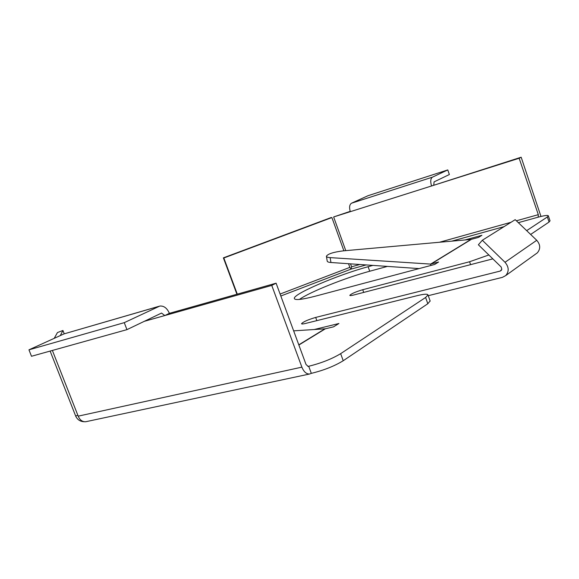 <?xml version="1.0" encoding="UTF-8"?>
<svg xmlns="http://www.w3.org/2000/svg" width="579" height="579" viewBox="0 0 579 579"><rect width="100%" height="100%" fill="white"/><g stroke="black" fill="none" stroke-linecap="round" stroke-linejoin="round"><path stroke-width="0.87" d="M299.423 299.43C309.736 291.997 345.33 277.79 369.728 271.233L387.438 266.398M505.018 262.287L536.74 240.292L515.194 219.665L482.329 240.249L505.018 262.287C508.97 266.977 509.209 271.406 505.728 275.575L502.398 277.363L428.265 295.681M430.125 300.95L427.816 303.736L343.231 360.731C334.416 366.116 323.777 370.328 311.321 373.361L309.504 374.027C306.342 374.085 303.801 371.79 301.883 367.144L271.761 285.418L164.805 315.548L161.541 313.065L126.946 329.639L124.261 322.655L28.95 349.832L31.498 356.273L126.946 329.639M550.014 220.78L549.073 222.032L530.639 234.452M314.1 329.545L338.925 323.509L333.555 326.824L325.34 328.807L293.647 330.848M464.988 239.967L481.916 235.291L478.507 237.397L470.908 239.438L343.173 250.873C333.461 252.082 327.873 253.87 326.404 256.236C326.476 256.982 327.721 257.445 330.131 257.619L430.653 264.089L438.585 262.026L434.626 264.465L315.555 296.13C302.086 299.618 295.015 300.421 294.349 298.54C292.612 294.175 337.846 274.866 368.106 266.724L372.898 265.399M488.85 254.97L469.576 261.744L362.736 289.717C355.549 291.867 351.236 293.748 349.803 295.362C349.955 295.746 351.279 295.623 353.776 294.993L492.845 258.856M518.335 222.669L538.209 217.154C544.521 215.482 547.9 215.041 548.342 215.844L547.358 216.966L526.666 230.652M271.761 285.418L276.103 283.182L306.023 364.473L308.209 366.442L308.708 366.261C321.157 363.178 331.803 358.98 340.655 353.66L343.231 360.731M501.494 270.176L500.227 271.066L315.678 317.43C307.89 319.731 303.172 321.83 301.529 323.726C301.681 324.146 302.983 324.059 305.423 323.473L417.488 295.587C424.016 294.009 427.519 293.792 428.004 294.943L425.608 297.476L340.655 353.66M547.358 216.966L549.073 222.032M86.445 421.584L85.692 421.736C82.392 421.925 79.895 420.065 78.194 416.156L301.883 367.144M307.89 366.442L308.708 366.261L311.321 373.361M52.378 350.447L78.194 416.156M276.103 283.182L169.372 313.333C167.092 308.122 163.9 305.698 159.811 306.059L124.261 322.655M538.209 217.154L538.311 214.664L519.153 158.255L350.324 211.675C349.065 207.441 349.463 204.619 351.518 203.207L432.426 177.167C430.53 178.571 430.24 181.502 431.558 185.968L521.165 157.22L519.153 158.255M540.967 216.445L521.165 157.22M359.812 264.494L351.583 266.796L351.084 269.112L349.846 267.375L348.529 263.713M350.208 211.349L333.642 216.951L350.324 211.675M351.583 266.796L350.527 263.858M345.772 250.642L333.642 216.951M77.825 415.208L75.675 416.048C77.318 419.666 80.17 421.563 84.237 421.729M64.24 333.801L62.945 330.486L60.281 335.596M54.194 338.36L57.466 332.541L62.945 330.486M75.675 416.048L50.134 351.069M343.875 250.808L331.905 217.559L331.007 217.588L223.378 257.858L236.927 294.248M331.905 217.559L223.827 257.995L237.281 294.146M223.378 257.858L223.827 257.995M28.95 349.832L63.994 333.902L158.863 306.334M432.426 177.167L447.777 169.929L449.369 174.525L434.076 181.886L433.78 184.889M447.777 169.929L368.02 195.709L351.518 203.207M500.227 271.066L501.834 269.329L501.182 266.999L478.377 244.772L482.329 240.249M536.74 240.292C540.482 244.693 540.67 248.883 537.305 252.871L535.836 253.928M470.908 239.438L430.653 264.089L430.856 265.471M326.426 256.388L327.215 261.086C327.294 261.846 328.539 262.316 330.949 262.504L419.131 268.591M169.372 313.333L164.805 315.548L144.099 321.381M325.34 328.807L298.865 345.026M471.313 239.38L431.073 264.031M280.822 296.007L351.084 269.112L366.145 264.929M451.786 241.146L504.077 226.628M469.576 261.744L470.589 264.639M362.736 289.717L363.713 292.409M315.678 317.43L316.843 320.628M425.608 297.476L427.816 303.736M368.106 266.724L369.728 271.233M538.311 214.664L516.374 220.794M511.011 222.285L439.504 242.246M349.846 267.375L280.098 294.045M63.994 333.902L158.516 306.486M324.877 328.858L298.793 344.831M330.131 257.619L330.949 262.504M428.004 294.943L430.19 301.138M85.692 421.744L309.504 374.027M548.342 215.844L550.05 220.881M505.728 275.575L537.305 252.871"/></g></svg>
